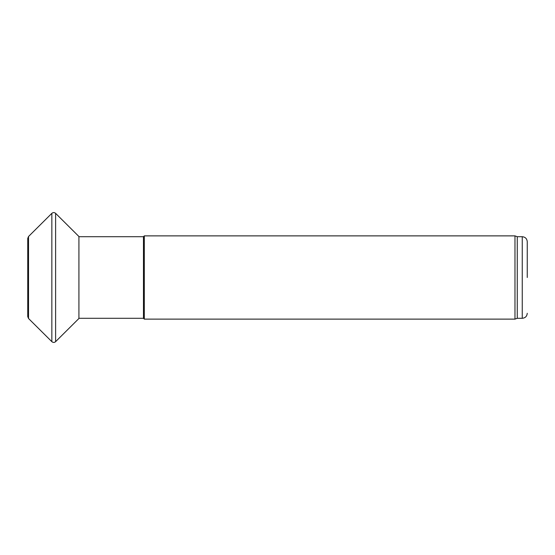 <?xml version="1.0" encoding="UTF-8"?>
<svg xmlns="http://www.w3.org/2000/svg" width="555" height="555" viewBox="0 0 555 555"><rect width="100%" height="100%" fill="white"/><g stroke="black" fill="none" stroke-linecap="round" stroke-linejoin="round"><path stroke-width="0.83" d="M78.921 318.293L143.468 318.293L143.468 236.707L78.921 236.707M143.468 318.293L144.3 319.125L144.3 235.875L143.468 236.707M517.26 318.293L517.26 236.707L522.255 236.707L522.255 318.293L517.26 318.293L514.971 319.125L514.971 235.875L144.3 235.875M527.25 277.5L527.25 241.702L527.25 277.5M28.527 236.506L28.527 318.494L27.75 316.634L27.75 238.366L28.527 236.506L51.844 213.342L51.844 341.658L28.527 318.494M51.844 213.342C53.1 212.315 54.355 212.315 55.611 213.342L55.611 341.658C54.355 342.685 53.1 342.685 51.844 341.658M55.611 213.342L78.921 236.506L78.921 318.494L55.611 341.658M514.971 319.125L144.3 319.125M517.26 236.707L514.971 235.875M522.255 236.707C525.287 237.006 526.952 238.671 527.25 241.702M522.255 318.293C525.287 317.994 526.952 316.329 527.25 313.298"/></g></svg>
